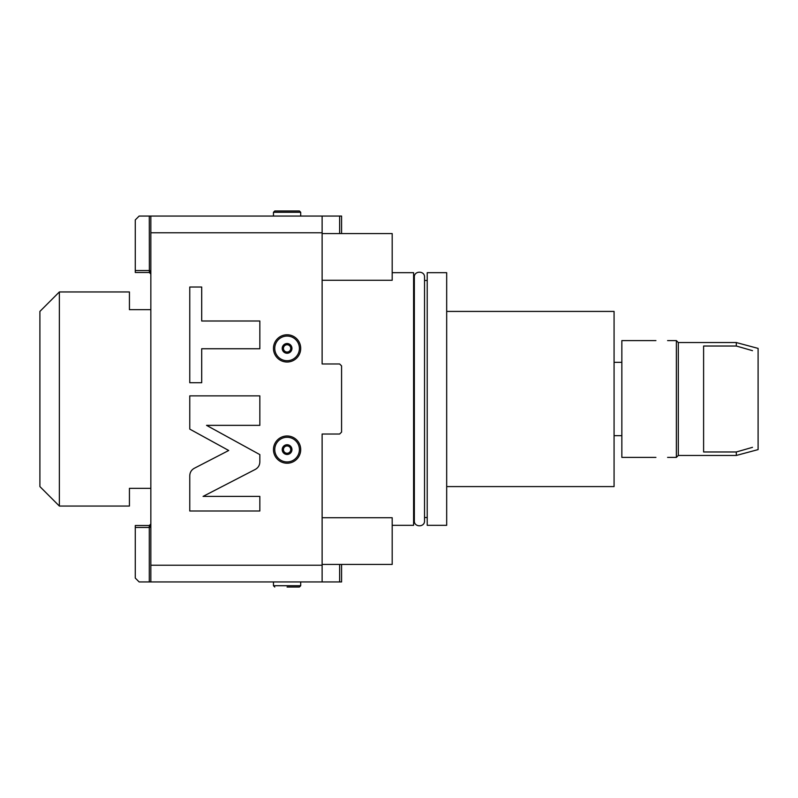 <?xml version="1.0" encoding="UTF-8"?>
<svg xmlns="http://www.w3.org/2000/svg" width="798" height="798" viewBox="0 0 798 798"><rect width="100%" height="100%" fill="white"/><g stroke="black" fill="none" stroke-linecap="round" stroke-linejoin="round"><path stroke-width="1.2" d="M322.123 233.565L392.187 233.565L392.187 280.278L322.123 280.278L322.123 363.968L339.639 363.968L341.584 365.913L341.584 432.087L339.639 434.032L322.123 434.032L322.123 581.951L341.584 581.951L341.584 564.435M322.123 363.968L322.123 216.049L139.161 216.049L135.271 219.939L135.271 272.487L149.286 272.487L150.842 274.043C150.503 271.41 149.984 270.243 149.286 270.542L135.271 270.542M322.123 434.032L322.123 517.722L392.187 517.722L392.187 564.435L322.123 564.435M135.271 525.513L149.286 525.513L135.271 525.513L135.271 578.061L139.161 581.951L149.286 581.951L149.286 527.458C150.004 527.727 150.523 526.56 150.842 523.957L150.692 525.443M322.123 581.951L149.286 581.951M341.584 233.565L341.584 216.049L322.123 216.049M322.123 232.787L150.842 232.787L150.842 216.049M322.123 565.213L150.842 565.213L150.842 232.787M194.333 468.266C191.4 469.912 189.884 472.406 189.764 475.758L189.764 510.989L259.839 510.989L259.839 496.406L203.071 496.406L255.27 469.424C258.203 467.778 259.729 465.274 259.839 461.912L259.839 454.611L206.542 425.354L259.839 425.354L259.839 395.868L189.764 395.868L189.764 429.115L228.717 450.491L194.333 468.266M201.695 348.746L259.839 348.746L259.839 320.996L201.695 320.996L201.695 287.021L189.764 287.021L189.764 382.721L201.695 382.721L201.695 348.746M150.842 581.951L150.842 565.213M150.114 526.929L149.286 527.458L149.286 525.513L150.842 523.957M150.423 525.014L149.735 525.443M150.842 274.043L149.286 272.487L135.271 272.487M150.842 309.664L129.436 309.664L129.436 291.948L59.361 291.948L39.9 311.42L39.9 486.581L59.361 506.052L59.361 291.948M129.436 506.052L59.361 506.052L129.436 506.052L129.436 488.336L150.842 488.336M300.706 449.603A13.626 13.626 0 0 0 287.081 435.977A13.626 13.626 0 0 0 273.465 449.603A13.626 13.626 0 0 0 287.081 463.229A13.626 13.626 0 0 0 300.706 449.603A13.626 13.626 0 0 0 287.081 435.977A13.626 13.626 0 0 0 273.465 449.603A13.626 13.626 0 0 0 287.081 463.229A13.626 13.626 0 0 0 300.706 449.603M291.948 449.603A4.868 4.868 0 0 0 287.081 444.735A4.868 4.868 0 0 0 282.223 449.603A4.868 4.868 0 0 0 287.081 454.471A4.868 4.868 0 0 0 291.948 449.603M290.741 449.603A3.651 3.651 0 0 1 287.081 453.254A3.651 3.651 0 0 1 283.43 449.603A3.651 3.651 0 0 1 287.081 445.952A3.651 3.651 0 0 1 290.741 449.603M300.706 348.397A13.626 13.626 0 0 0 287.081 334.771A13.626 13.626 0 0 0 273.465 348.397A13.626 13.626 0 0 0 287.081 362.023A13.626 13.626 0 0 0 300.706 348.397A13.626 13.626 0 0 0 287.081 334.771A13.626 13.626 0 0 0 273.465 348.397A13.626 13.626 0 0 0 287.081 362.023A13.626 13.626 0 0 0 300.706 348.397M291.948 348.397A4.868 4.868 0 0 0 287.081 343.529A4.868 4.868 0 0 0 282.223 348.397A4.868 4.868 0 0 0 287.081 353.265A4.868 4.868 0 0 0 291.948 348.397M290.741 348.397A3.651 3.651 0 0 1 287.081 352.048A3.651 3.651 0 0 1 283.43 348.397A3.651 3.651 0 0 1 287.081 344.746A3.651 3.651 0 0 1 290.741 348.397M339.639 233.565L339.639 216.049M300.706 212.278L273.465 212.278L274.761 210.981L299.41 210.981L300.706 212.278L300.706 216.049M339.639 564.435L339.639 581.951M287.081 587.019L299.41 587.019L287.081 587.019M392.187 525.313L413.593 525.313L413.593 272.687L392.187 272.687M413.593 517.533L414.342 517.533M413.593 280.467L414.342 280.467M424.536 517.533L427.219 517.533M424.536 280.467L427.219 280.467M427.219 272.687L427.219 525.313L446.681 525.313L446.681 272.687L427.219 272.687M446.681 486.581L614.071 486.581L614.071 311.42L446.681 311.42M621.851 362.332L614.071 362.332M621.851 435.668L614.071 435.668M655.916 340.606L621.851 340.606L621.851 457.394L655.916 457.394M678.3 455.449L676.355 457.394L676.355 340.606L678.3 342.551L678.3 455.449L736.305 455.449L736.305 451.977L752.494 447.339M678.3 342.551L736.305 342.551L736.305 346.023L742.609 347.818M752.504 350.671L736.305 346.023L703.607 346.023L703.607 451.977L736.305 451.977M736.305 342.551L758.1 348.397L758.1 449.603L736.305 455.449M135.271 527.458L149.286 527.458M149.356 272.487L149.286 216.049M299.41 449.603A12.329 12.329 0 0 0 287.081 437.274A12.329 12.329 0 0 0 274.761 449.603A12.329 12.329 0 0 0 287.081 461.932A12.329 12.329 0 0 0 299.41 449.603M299.41 348.397A12.329 12.329 0 0 0 287.081 336.068A12.329 12.329 0 0 0 274.761 348.397A12.329 12.329 0 0 0 287.081 360.726A12.329 12.329 0 0 0 299.41 348.397M300.706 581.951L300.706 585.722L273.465 585.722L273.465 581.951M273.465 212.278L273.465 216.049M273.465 585.722L274.761 587.019M300.706 585.722L299.41 587.019M414.342 399L414.342 277.135C414.022 270.562 424.855 270.562 424.536 277.135L424.536 520.865C424.855 527.438 414.022 527.438 414.342 520.865L414.342 399M676.355 457.394L667.597 457.394M676.355 340.606L667.597 340.606"/></g></svg>
